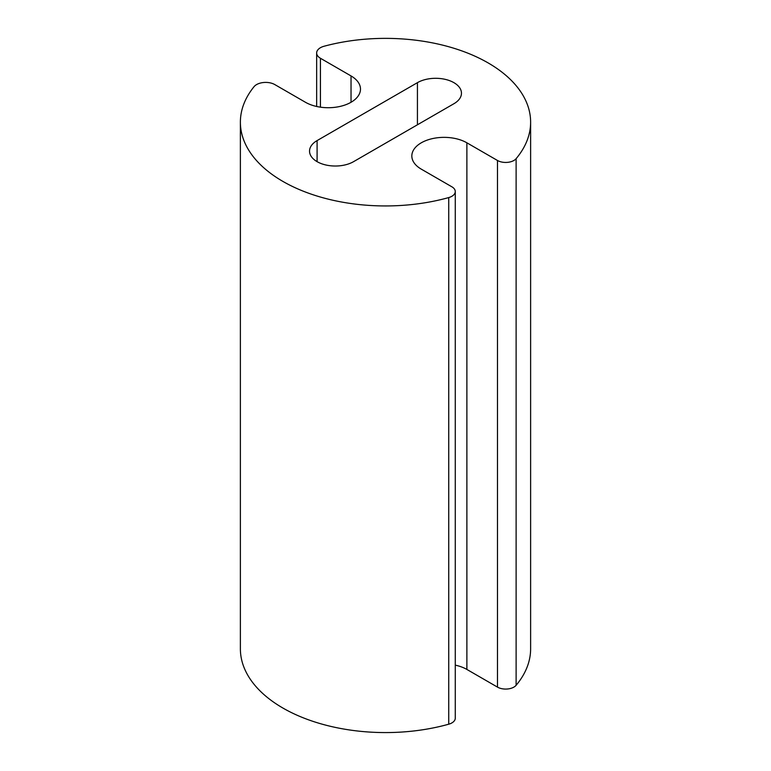 <?xml version="1.0" encoding="UTF-8"?>
<svg xmlns="http://www.w3.org/2000/svg" width="771" height="771" viewBox="0 0 771 771"><rect width="100%" height="100%" fill="white"/><g stroke="black" fill="none" stroke-linecap="round" stroke-linejoin="round"><path stroke-width="1.16" d="M421.274 169.138A32.247 18.62 180 0 1 411.83 155.973A32.247 18.62 180 0 1 431.731 138.78A32.247 18.62 180 0 1 466.879 142.808L497.488 160.484A11.594 6.688 0 0 0 516.117 158.672A145.121 83.788 0 0 0 530.621 122.155A145.121 83.788 0 0 0 324.09 46.241A12.895 7.45 0 0 0 316.65 52.997A12.895 7.45 0 0 0 320.428 58.259L351.036 75.934A32.247 18.62 180 0 1 360.481 89.099A32.247 18.62 180 0 1 340.58 106.302A32.247 18.62 180 0 1 305.432 102.264L274.823 84.588A12.895 7.45 0 0 0 254.016 86.709A145.121 83.788 0 0 0 240.379 122.155A145.121 83.788 0 0 0 448.741 197.569A11.594 6.688 0 0 0 455.275 191.545A11.594 6.688 0 0 0 451.883 186.813L421.274 169.138M455.275 665.151A32.247 18.62 180 0 1 466.879 669.44L497.488 687.115A11.594 6.688 0 0 0 516.117 685.303A145.121 83.788 0 0 0 530.621 648.787L530.621 122.155M240.379 122.155L240.379 648.787A145.121 83.788 0 0 0 448.741 724.2A11.594 6.688 0 0 0 455.275 718.177L455.275 191.545M317.093 140.592L417.429 82.661A25.8 14.9 180 0 1 445.542 79.432A25.8 14.9 180 0 1 461.463 93.195A25.8 14.9 180 0 1 453.907 103.728L353.571 161.659A25.8 14.9 180 0 1 325.458 164.888A25.8 14.9 180 0 1 309.537 151.126A25.8 14.9 180 0 1 317.093 140.592L317.093 161.659M466.879 142.808L466.879 669.44M497.488 160.484L497.488 687.115M516.117 158.672L516.117 685.303M320.428 58.259L320.428 107.159M351.036 75.934L351.036 102.264M448.741 197.569L448.741 724.2M417.429 82.661L417.429 124.796M316.65 52.997L316.65 106.475"/></g></svg>
